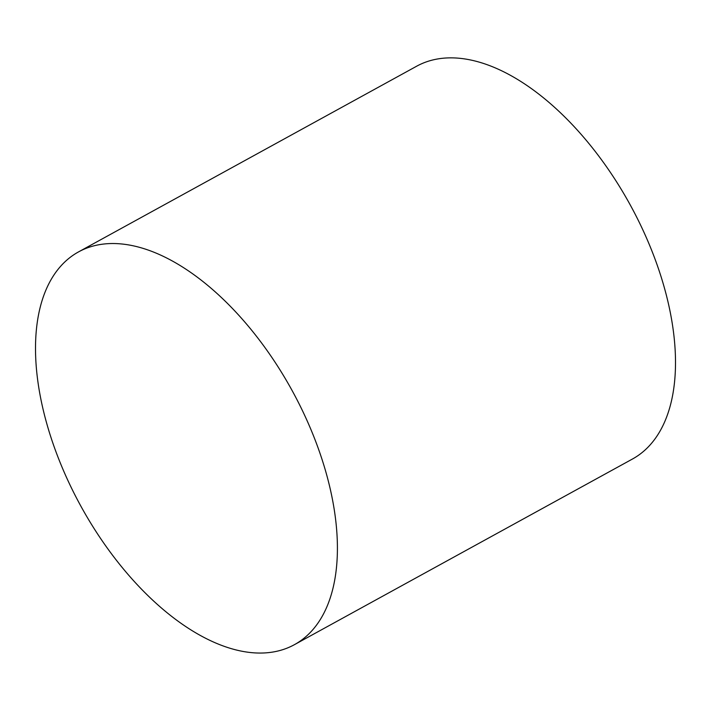 <?xml version="1.0" encoding="UTF-8"?>
<svg xmlns="http://www.w3.org/2000/svg" width="711" height="711" viewBox="0 0 711 711"><rect width="100%" height="100%" fill="white"/><g stroke="black" fill="none" stroke-linecap="round" stroke-linejoin="round"><path stroke-width="1.07" d="M77.223 499.362A224.098 120.408 -118.8 0 0 294.336 644.717A224.098 120.408 -118.8 0 0 291.999 390.339A224.098 120.408 -118.8 0 0 78.583 251.872A224.098 120.408 -118.8 0 0 77.223 499.362M294.336 644.717L632.417 459.048A224.098 120.408 -118.8 0 0 630.088 204.661A224.098 120.408 -118.8 0 0 416.673 66.203L78.583 251.872"/></g></svg>
